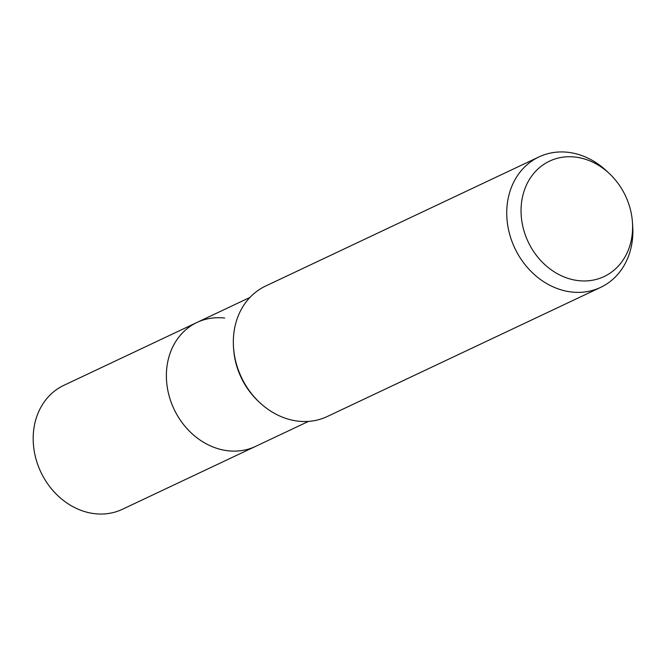 <?xml version="1.0" encoding="UTF-8"?>
<svg xmlns="http://www.w3.org/2000/svg" width="666" height="666" viewBox="0 0 666 666"><rect width="100%" height="100%" fill="white"/><g stroke="black" fill="none" stroke-linecap="round" stroke-linejoin="round"><path stroke-width="1" d="M308.491 421.395L255.569 446.395A68.54 57.809 -115.3 0 1 227.914 450.765A68.54 57.809 -115.3 0 1 168.531 393.556A68.54 57.809 -115.3 0 1 197.019 322.444L63.819 385.356A68.54 57.809 -115.3 0 0 35.331 456.468A68.54 57.809 -115.3 0 0 94.714 513.686A68.54 57.809 -115.3 0 0 122.361 509.307L255.569 446.395A68.54 57.809 -115.3 0 1 191.292 432.992A68.54 57.809 -115.3 0 1 166.542 380.594A68.54 57.809 -115.3 0 1 166.4 377.464A68.54 57.809 -115.3 0 1 197.019 322.436A68.54 57.809 -115.3 0 1 224.667 318.065M632.45 222.411L632.7 226.182A72.153 60.847 -115.3 0 1 600.624 287.396A72.153 60.847 -115.3 0 1 571.52 291.999A72.153 60.847 -115.3 0 1 509.007 231.776A72.153 60.847 -115.3 0 1 538.994 156.918A72.153 60.847 -115.3 0 1 568.106 152.314A72.153 60.847 -115.3 0 1 606.651 171.029L609.407 173.618A63.819 53.821 -115.3 0 1 632.45 222.411A63.819 53.821 -115.3 0 1 578.329 280.627A63.819 53.821 -115.3 0 1 521.062 212.379A63.819 53.821 -115.3 0 1 575.307 157.068A63.819 53.821 -115.3 0 1 609.407 173.618M600.624 287.396L327.214 416.541A72.153 60.847 -115.3 0 1 298.102 421.145A72.153 60.847 -115.3 0 1 235.597 360.922A72.153 60.847 -115.3 0 1 265.584 286.064L538.994 156.918M259.332 402.222L258.366 401.315A68.54 57.809 -115.3 0 1 233.616 348.909L233.525 347.594M191.292 432.992L191.292 432.992A68.54 57.809 -115.3 0 1 166.542 380.594A68.54 57.809 -115.3 0 1 166.4 377.464M197.019 322.436L249.941 297.444"/></g></svg>
